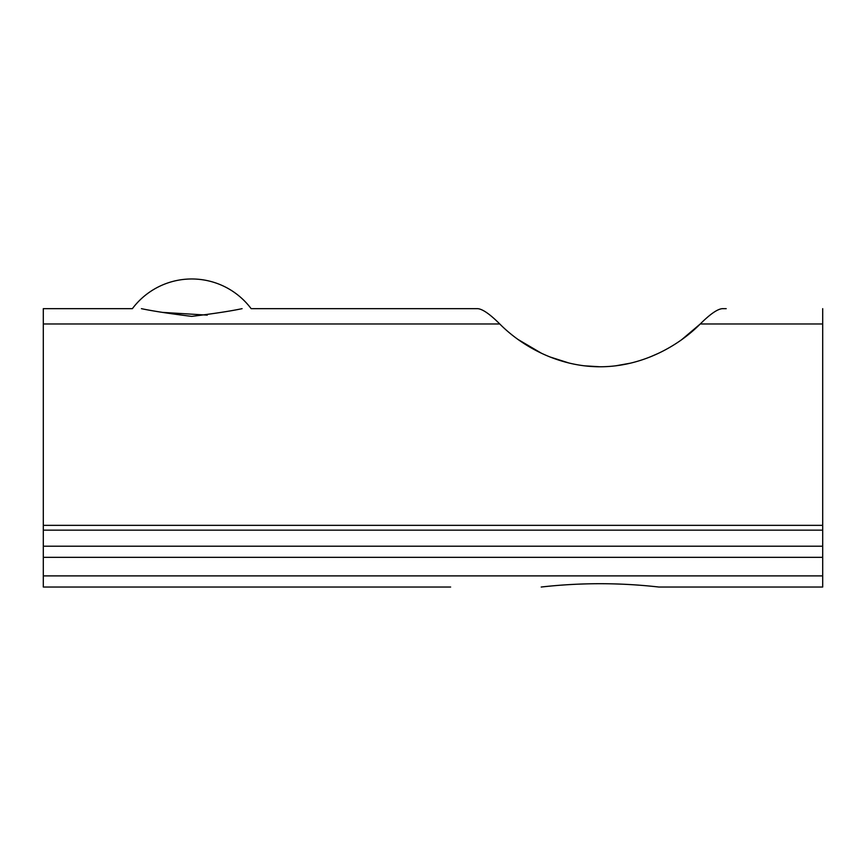 <?xml version="1.0" encoding="UTF-8"?>
<svg xmlns="http://www.w3.org/2000/svg" width="866" height="866" viewBox="0 0 866 866"><rect width="100%" height="100%" fill="white"/><g stroke="black" fill="none" stroke-linecap="round" stroke-linejoin="round"><path stroke-width="1.3" d="M473.821 308.664L477.826 308.664C482.719 309.151 490.037 314.25 499.769 323.971C490.048 314.261 482.73 309.151 477.826 308.664L251.14 308.664A74.227 74.227 0 0 0 132.379 308.664L43.3 308.664L132.379 308.664M207.288 315.127L162.646 312.399M658.82 587.029L822.7 587.029L658.82 587.029C619.71 582.602 580.501 582.602 541.207 587.029C580.317 582.602 619.526 582.602 658.82 587.029M450.634 587.029L43.3 587.029L450.634 587.029M518.279 339.613L541.521 353.285M549.78 356.889L569.287 363.114M584.431 365.831L600.019 366.773M615.607 365.831L630.74 363.114M650.334 356.857L658.333 353.36M681.813 339.569L700.258 323.971C679.258 345.22 642.983 366.74 600.095 366.773C557.271 366.773 520.899 345.382 499.769 323.971L43.3 323.971L43.3 308.664M722.212 308.664C717.308 309.151 709.99 314.25 700.258 323.971C709.979 314.261 717.297 309.151 722.212 308.664L726.206 308.664M251.14 308.664L477.826 308.664M141.418 308.664C152.719 311.046 169.476 313.622 191.711 316.382C213.945 313.644 230.735 311.078 242.09 308.664M822.7 308.664L822.7 557.336L43.3 557.336L43.3 575.89L822.7 575.89L822.7 587.029M822.7 557.336L822.7 575.89M43.3 323.971L43.3 525.348L822.7 525.348M822.7 530.154L43.3 530.154L43.3 546.197L822.7 546.197M43.3 587.029L43.3 575.89M43.3 557.336L43.3 546.197M43.3 530.154L43.3 525.348M822.7 323.971L700.258 323.971"/></g></svg>
